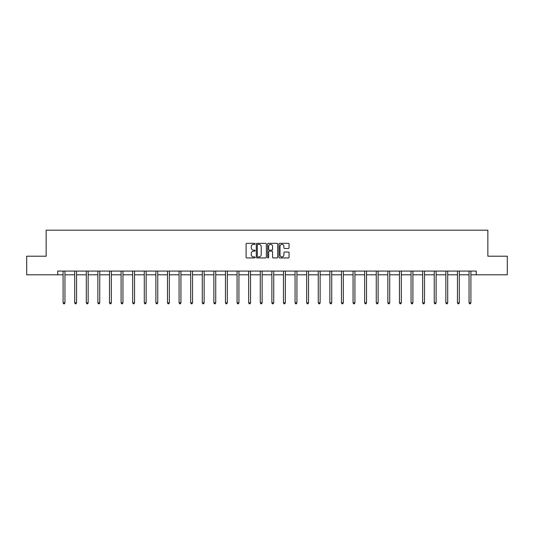 <?xml version="1.0" encoding="UTF-8"?>
<svg xmlns="http://www.w3.org/2000/svg" width="534" height="534" viewBox="0 0 534 534"><rect width="100%" height="100%" fill="white"/><g stroke="black" fill="none" stroke-linecap="round" stroke-linejoin="round"><path stroke-width="0.8" d="M255.105 243.851A0.514 0.514 0 0 0 254.591 243.337L246.841 243.337A0.728 0.728 0 0 0 246.107 244.065L246.107 257.201A0.728 0.728 0 0 0 246.841 257.935L254.591 257.935A0.514 0.514 0 0 0 255.105 257.421A0.514 0.514 0 0 0 254.591 256.914L253.59 256.914A2.336 2.336 0 0 1 251.254 254.578L251.254 253.483A2.336 2.336 0 0 1 253.59 251.147L254.591 251.147A0.514 0.514 0 0 0 255.105 250.633A0.514 0.514 0 0 0 254.591 250.126L253.59 250.126A2.336 2.336 0 0 1 251.254 247.789L251.254 246.695A2.336 2.336 0 0 1 253.59 244.358L254.591 244.358A0.514 0.514 0 0 0 255.105 243.851M288.327 248.484A0.728 0.728 0 0 0 289.061 247.756L289.061 244.065A0.728 0.728 0 0 0 288.327 243.337L279.716 243.337A0.728 0.728 0 0 0 278.988 244.065L278.988 257.201A0.728 0.728 0 0 0 279.716 257.935L288.327 257.935A0.728 0.728 0 0 0 289.061 257.201L289.061 252.749A0.728 0.728 0 0 0 288.327 252.021L284.642 252.021A0.728 0.728 0 0 0 283.914 252.749L283.914 254.958A1.949 1.949 0 0 1 281.959 256.914A1.949 1.949 0 0 1 280.01 254.958L280.01 246.314A1.949 1.949 0 0 1 281.959 244.358A1.949 1.949 0 0 1 283.914 246.314L283.914 247.756A0.728 0.728 0 0 0 284.642 248.484L288.327 248.484M57.739 274.796L26.7 274.796L26.7 256.213L46.144 256.213L46.144 230.187L487.856 230.187L487.856 256.213L507.3 256.213L507.3 274.796L476.261 274.796L476.261 271.085L57.739 271.085L57.739 274.796L63.092 274.796M266.359 244.065A0.728 0.728 0 0 0 265.632 243.337L257.021 243.337A0.728 0.728 0 0 0 256.293 244.065L256.293 257.201A0.728 0.728 0 0 0 257.021 257.935L265.632 257.935A0.728 0.728 0 0 0 266.359 257.201L266.359 244.065M268.368 243.337L276.979 243.337A0.728 0.728 0 0 1 277.707 244.065L277.707 257.201A0.728 0.728 0 0 1 276.979 257.935L273.295 257.935A0.728 0.728 0 0 1 272.567 257.201L272.567 251.874A0.728 0.728 0 0 0 271.833 251.147L269.39 251.147A0.728 0.728 0 0 0 268.662 251.874L268.662 257.421A0.514 0.514 0 0 1 268.148 257.935A0.514 0.514 0 0 1 267.641 257.421L267.641 244.065A0.728 0.728 0 0 1 268.368 243.337M64.954 274.796L74.693 274.796M76.549 274.796L86.294 274.796M88.15 274.796L97.889 274.796M99.751 274.796L109.49 274.796M111.346 274.796L121.085 274.796M122.947 274.796L132.686 274.796M134.548 274.796L144.287 274.796M146.142 274.796L155.881 274.796M157.744 274.796L167.482 274.796M169.338 274.796L179.084 274.796M180.939 274.796L190.678 274.796M192.54 274.796L202.279 274.796M204.135 274.796L213.874 274.796M215.736 274.796L225.475 274.796M227.337 274.796L237.076 274.796M238.932 274.796L248.67 274.796M250.533 274.796L260.272 274.796M262.127 274.796L271.873 274.796M273.728 274.796L283.467 274.796M285.33 274.796L295.068 274.796M296.924 274.796L306.663 274.796M308.525 274.796L318.264 274.796M320.126 274.796L329.865 274.796M331.721 274.796L341.46 274.796M343.322 274.796L353.061 274.796M354.916 274.796L364.662 274.796M366.518 274.796L376.256 274.796M378.119 274.796L387.858 274.796M389.713 274.796L399.452 274.796M401.314 274.796L411.053 274.796M412.916 274.796L422.654 274.796M424.51 274.796L434.249 274.796M436.111 274.796L445.85 274.796M447.706 274.796L457.451 274.796M459.307 274.796L469.046 274.796M470.908 274.796L476.261 274.796M257.822 244.358A0.514 0.514 0 0 0 257.315 244.872L257.315 256.4A0.514 0.514 0 0 0 257.822 256.914L258.883 256.914A2.336 2.336 0 0 0 261.219 254.578L261.219 246.695A2.336 2.336 0 0 0 258.883 244.358L257.822 244.358M272.567 246.348A1.949 1.949 0 0 0 270.611 244.398A1.949 1.949 0 0 0 268.662 246.348L268.662 249.398A0.728 0.728 0 0 0 269.39 250.126L271.833 250.126A0.728 0.728 0 0 0 272.567 249.398L272.567 246.348M65.048 271.085L65.008 271.192A0.741 0.741 0 0 0 64.954 271.466L64.954 302.845L63.092 302.845L63.092 271.466A0.741 0.741 0 0 0 63.039 271.192L62.999 271.085M64.954 302.845L64.394 303.813L63.653 303.813L63.092 302.845M76.649 271.085L76.602 271.192A0.741 0.741 0 0 0 76.549 271.466L76.549 302.845L74.693 302.845L74.693 271.466A0.741 0.741 0 0 0 74.64 271.192L74.593 271.085M76.549 302.845L75.995 303.813L75.254 303.813L74.693 302.845M88.25 271.085L88.203 271.192A0.741 0.741 0 0 0 88.15 271.466L88.15 302.845L86.294 302.845L86.294 271.466A0.741 0.741 0 0 0 86.241 271.192L86.194 271.085M88.15 302.845L87.596 303.813L86.848 303.813L86.294 302.845M99.845 271.085L99.805 271.192A0.741 0.741 0 0 0 99.751 271.466L99.751 302.845L97.889 302.845L97.889 271.466A0.741 0.741 0 0 0 97.835 271.192L97.795 271.085M99.751 302.845L99.191 303.813L98.45 303.813L97.889 302.845M111.446 271.085L111.399 271.192A0.741 0.741 0 0 0 111.346 271.466L111.346 302.845L109.49 302.845L109.49 271.466A0.741 0.741 0 0 0 109.437 271.192L109.39 271.085M111.346 302.845L110.792 303.813L110.044 303.813L109.49 302.845M123.047 271.085L123 271.192A0.741 0.741 0 0 0 122.947 271.466L122.947 302.845L121.085 302.845L121.085 271.466A0.741 0.741 0 0 0 121.031 271.192L120.991 271.085M122.947 302.845L122.386 303.813L121.645 303.813L121.085 302.845M134.641 271.085L134.601 271.192A0.741 0.741 0 0 0 134.548 271.466L134.548 302.845L132.686 302.845L132.686 271.466A0.741 0.741 0 0 0 132.632 271.192L132.586 271.085M134.548 302.845L133.987 303.813L133.246 303.813L132.686 302.845M146.243 271.085L146.196 271.192A0.741 0.741 0 0 0 146.142 271.466L146.142 302.845L144.287 302.845L144.287 271.466A0.741 0.741 0 0 0 144.233 271.192L144.187 271.085M146.142 302.845L145.588 303.813L144.841 303.813L144.287 302.845M157.837 271.085L157.797 271.192A0.741 0.741 0 0 0 157.744 271.466L157.744 302.845L155.881 302.845L155.881 271.466A0.741 0.741 0 0 0 155.828 271.192L155.788 271.085M157.744 302.845L157.183 303.813L156.442 303.813L155.881 302.845M169.438 271.085L169.391 271.192A0.741 0.741 0 0 0 169.338 271.466L169.338 302.845L167.482 302.845L167.482 271.466A0.741 0.741 0 0 0 167.429 271.192L167.382 271.085M169.338 302.845L168.784 303.813L168.043 303.813L167.482 302.845M181.039 271.085L180.993 271.192A0.741 0.741 0 0 0 180.939 271.466L180.939 302.845L179.084 302.845L179.084 271.466A0.741 0.741 0 0 0 179.03 271.192L178.983 271.085M180.939 302.845L180.385 303.813L179.638 303.813L179.084 302.845M192.634 271.085L192.594 271.192A0.741 0.741 0 0 0 192.54 271.466L192.54 302.845L190.678 302.845L190.678 271.466A0.741 0.741 0 0 0 190.625 271.192L190.585 271.085M192.54 302.845L191.98 303.813L191.239 303.813L190.678 302.845M204.235 271.085L204.188 271.192A0.741 0.741 0 0 0 204.135 271.466L204.135 302.845L202.279 302.845L202.279 271.466A0.741 0.741 0 0 0 202.226 271.192L202.179 271.085M204.135 302.845L203.581 303.813L202.833 303.813L202.279 302.845M215.836 271.085L215.789 271.192A0.741 0.741 0 0 0 215.736 271.466L215.736 302.845L213.874 302.845L213.874 271.466A0.741 0.741 0 0 0 213.82 271.192L213.78 271.085M215.736 302.845L215.175 303.813L214.434 303.813L213.874 302.845M227.431 271.085L227.391 271.192A0.741 0.741 0 0 0 227.337 271.466L227.337 302.845L225.475 302.845L225.475 271.466A0.741 0.741 0 0 0 225.421 271.192L225.375 271.085M227.337 302.845L226.776 303.813L226.036 303.813L225.475 302.845M239.032 271.085L238.985 271.192A0.741 0.741 0 0 0 238.932 271.466L238.932 302.845L237.076 302.845L237.076 271.466A0.741 0.741 0 0 0 237.023 271.192L236.976 271.085M238.932 302.845L238.378 303.813L237.63 303.813L237.076 302.845M250.626 271.085L250.586 271.192A0.741 0.741 0 0 0 250.533 271.466L250.533 302.845L248.67 302.845L248.67 271.466A0.741 0.741 0 0 0 248.617 271.192L248.577 271.085M250.533 302.845L249.972 303.813L249.231 303.813L248.67 302.845M262.227 271.085L262.181 271.192A0.741 0.741 0 0 0 262.127 271.466L262.127 302.845L260.272 302.845L260.272 271.466A0.741 0.741 0 0 0 260.218 271.192L260.171 271.085M262.127 302.845L261.573 303.813L260.826 303.813L260.272 302.845M273.829 271.085L273.782 271.192A0.741 0.741 0 0 0 273.728 271.466L273.728 302.845L271.873 302.845L271.873 271.466A0.741 0.741 0 0 0 271.819 271.192L271.773 271.085M273.728 302.845L273.174 303.813L272.427 303.813L271.873 302.845M285.423 271.085L285.383 271.192A0.741 0.741 0 0 0 285.33 271.466L285.33 302.845L283.467 302.845L283.467 271.466A0.741 0.741 0 0 0 283.414 271.192L283.374 271.085M285.33 302.845L284.769 303.813L284.028 303.813L283.467 302.845M297.024 271.085L296.977 271.192A0.741 0.741 0 0 0 296.924 271.466L296.924 302.845L295.068 302.845L295.068 271.466A0.741 0.741 0 0 0 295.015 271.192L294.968 271.085M296.924 302.845L296.37 303.813L295.622 303.813L295.068 302.845M308.625 271.085L308.579 271.192A0.741 0.741 0 0 0 308.525 271.466L308.525 302.845L306.663 302.845L306.663 271.466A0.741 0.741 0 0 0 306.609 271.192L306.569 271.085M308.525 302.845L307.964 303.813L307.224 303.813L306.663 302.845M320.22 271.085L320.18 271.192A0.741 0.741 0 0 0 320.126 271.466L320.126 302.845L318.264 302.845L318.264 271.466A0.741 0.741 0 0 0 318.211 271.192L318.164 271.085M320.126 302.845L319.566 303.813L318.825 303.813L318.264 302.845M331.821 271.085L331.774 271.192A0.741 0.741 0 0 0 331.721 271.466L331.721 302.845L329.865 302.845L329.865 271.466A0.741 0.741 0 0 0 329.812 271.192L329.765 271.085M331.721 302.845L331.167 303.813L330.419 303.813L329.865 302.845M343.415 271.085L343.375 271.192A0.741 0.741 0 0 0 343.322 271.466L343.322 302.845L341.46 302.845L341.46 271.466A0.741 0.741 0 0 0 341.406 271.192L341.366 271.085M343.322 302.845L342.761 303.813L342.02 303.813L341.46 302.845M355.017 271.085L354.97 271.192A0.741 0.741 0 0 0 354.916 271.466L354.916 302.845L353.061 302.845L353.061 271.466A0.741 0.741 0 0 0 353.007 271.192L352.961 271.085M354.916 302.845L354.362 303.813L353.615 303.813L353.061 302.845M366.618 271.085L366.571 271.192A0.741 0.741 0 0 0 366.518 271.466L366.518 302.845L364.662 302.845L364.662 271.466A0.741 0.741 0 0 0 364.609 271.192L364.562 271.085M366.518 302.845L365.957 303.813L365.216 303.813L364.662 302.845M378.212 271.085L378.172 271.192A0.741 0.741 0 0 0 378.119 271.466L378.119 302.845L376.256 302.845L376.256 271.466A0.741 0.741 0 0 0 376.203 271.192L376.163 271.085M378.119 302.845L377.558 303.813L376.817 303.813L376.256 302.845M389.813 271.085L389.767 271.192A0.741 0.741 0 0 0 389.713 271.466L389.713 302.845L387.858 302.845L387.858 271.466A0.741 0.741 0 0 0 387.804 271.192L387.757 271.085M389.713 302.845L389.159 303.813L388.412 303.813L387.858 302.845M401.414 271.085L401.368 271.192A0.741 0.741 0 0 0 401.314 271.466L401.314 302.845L399.452 302.845L399.452 271.466A0.741 0.741 0 0 0 399.399 271.192L399.359 271.085M401.314 302.845L400.754 303.813L400.013 303.813L399.452 302.845M413.009 271.085L412.969 271.192A0.741 0.741 0 0 0 412.916 271.466L412.916 302.845L411.053 302.845L411.053 271.466A0.741 0.741 0 0 0 411 271.192L410.953 271.085M412.916 302.845L412.355 303.813L411.614 303.813L411.053 302.845M424.61 271.085L424.563 271.192A0.741 0.741 0 0 0 424.51 271.466L424.51 302.845L422.654 302.845L422.654 271.466A0.741 0.741 0 0 0 422.601 271.192L422.554 271.085M424.51 302.845L423.956 303.813L423.208 303.813L422.654 302.845M436.205 271.085L436.165 271.192A0.741 0.741 0 0 0 436.111 271.466L436.111 302.845L434.249 302.845L434.249 271.466A0.741 0.741 0 0 0 434.195 271.192L434.155 271.085M436.111 302.845L435.55 303.813L434.809 303.813L434.249 302.845M447.806 271.085L447.759 271.192A0.741 0.741 0 0 0 447.706 271.466L447.706 302.845L445.85 302.845L445.85 271.466A0.741 0.741 0 0 0 445.797 271.192L445.75 271.085M447.706 302.845L447.152 303.813L446.404 303.813L445.85 302.845M459.407 271.085L459.36 271.192A0.741 0.741 0 0 0 459.307 271.466L459.307 302.845L457.451 302.845L457.451 271.466A0.741 0.741 0 0 0 457.398 271.192L457.351 271.085M459.307 302.845L458.746 303.813L458.005 303.813L457.451 302.845M471.001 271.085L470.961 271.192A0.741 0.741 0 0 0 470.908 271.466L470.908 302.845L469.046 302.845L469.046 271.466A0.741 0.741 0 0 0 468.992 271.192L468.952 271.085M470.908 302.845L470.347 303.813L469.606 303.813L469.046 302.845"/></g></svg>
